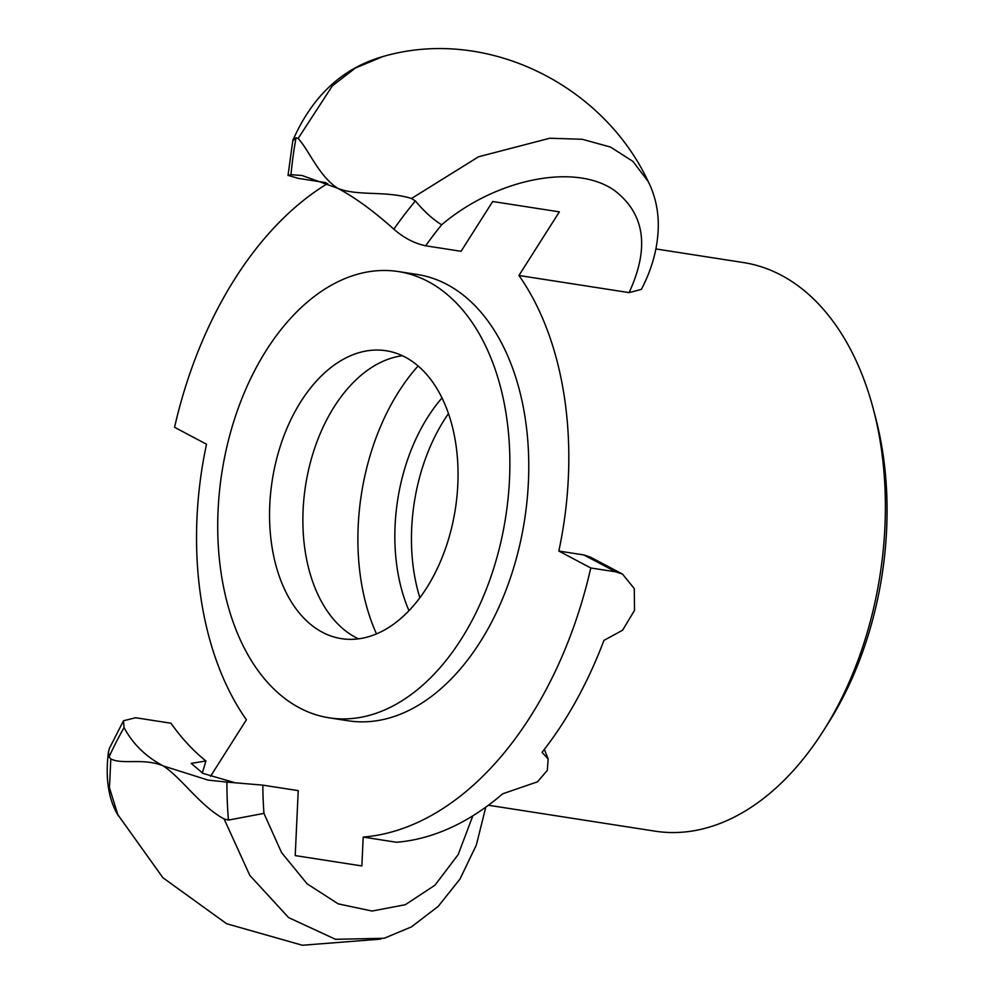 <?xml version="1.0" encoding="UTF-8"?>
<svg xmlns="http://www.w3.org/2000/svg" width="995" height="995" viewBox="0 0 995 995"><rect width="100%" height="100%" fill="white"/><g stroke="black" fill="none" stroke-linecap="round" stroke-linejoin="round"><path stroke-width="1.49" d="M398.485 271.573L417.365 274.508A225.803 143.628 98.8 0 1 528.507 479.727A225.803 143.628 98.8 0 1 347.976 720.753L329.096 717.818A225.803 143.628 98.8 0 1 221.873 472.625A225.803 143.628 98.8 0 1 398.485 271.573A225.803 143.628 98.8 0 1 509.614 476.792A225.803 143.628 98.8 0 1 329.096 717.818M376.471 633.865A189.386 120.457 98.8 0 1 418.136 365.949M457.874 483.147A145.68 92.659 98.8 0 1 341.409 638.641A145.68 92.659 98.8 0 1 272.232 480.461A145.68 92.659 98.8 0 1 386.172 350.75A145.68 92.659 98.8 0 1 457.874 483.147M358.436 638.827A145.68 92.659 98.8 0 1 305.552 485.635A145.68 92.659 98.8 0 1 402.465 355.737M823.275 730.977L828.101 723.39A273.152 173.739 -81.2 0 0 875.625 417.8L873.336 409.094A287.717 183.005 98.8 0 1 823.275 730.977A287.717 183.005 98.8 0 1 655.033 831.161L488.396 805.241M419.853 597.721A152.969 97.299 98.8 0 1 448.484 413.559M408.957 610.644A152.969 97.299 98.8 0 1 442.029 397.938M655.916 248.949L743.452 262.556A287.717 183.005 98.8 0 1 781.249 275.229A287.717 183.005 98.8 0 1 873.336 409.094M393.833 229.161C403.647 237.805 414.256 243.352 425.661 245.79A325.365 207.047 -34 0 1 441.656 224.783C432.738 219.248 423.969 211.301 415.375 200.94A353.66 225.044 146 0 0 393.833 229.161C373.622 211.04 354.941 197.42 337.765 188.316C357.74 196.438 385.699 190.381 411.47 198.515L478.57 156.762L549.812 138.23L582.311 139.288L610.532 147.073L632.882 161.352L648.168 181.438C654.859 194.833 658.242 209.311 658.304 224.882C658.168 246.524 652.533 268.028 641.377 289.383L629.089 292.617L518.942 275.491A287.717 183.005 -81.2 0 1 558.829 551.056L583.829 554.936L590.57 557.188L622.509 574.09L634.275 588.58L634.524 610.345L622.621 630.196L603.928 640.394A342.342 217.756 -81.2 0 1 542.051 752.332L548.145 758.974L547.325 770.391L537.474 781.821L502.686 793.799A342.342 217.756 -81.2 0 1 396.52 842.268L363.2 837.081A342.342 217.756 -81.2 0 0 590.781 567.971L615.781 571.851L622.509 574.103M327.765 183.441A342.342 217.756 -81.2 0 0 174.56 427.29L206.512 444.218A287.717 183.005 -81.2 0 0 246.412 719.771L210.542 776.274M590.781 567.971L558.829 551.056M425.661 245.79L461.071 251.3L492.687 201.5L559.339 211.86L518.942 275.491M363.2 837.081L361.857 865.948L295.216 855.588L298.239 790.639L262.829 785.13L226.897 782.095A353.66 269.036 83.9 0 0 228.44 820.079L224.136 818.984C199.908 805.763 182.035 778.376 163.367 765.963L163.093 765.814C142.932 757.668 122.87 764.956 110.806 758.961L109.102 756.872A353.66 225.044 -34 0 1 124.052 727.619L123.479 720.778L135.569 717.731L170.978 723.241A305.925 194.597 98.8 0 0 205.928 760.976L202.271 773.09M411.47 198.515L415.375 200.94M326.024 182.682L298.413 178.391L288.04 175.356L290.988 174.697A353.66 269.036 -96.1 0 1 296.025 137.733L298.139 138.479L332.355 85.844L355.389 68.046L382.64 56.653M298.139 138.479C308.661 149.573 318.624 175.729 337.492 188.179L337.765 188.316M292.741 140.942L295.925 137.77M337.492 188.179L302.045 175.493L290.988 174.697M109.537 748.078L108.492 751.785L109.052 756.722M118.156 815.701L109.475 787.891L110.806 758.961M124.052 727.619C132.832 743.974 145.842 756.71 163.093 765.814M224.136 818.984L249.795 875.376L288.6 917.589L335.539 939.317L384.244 938.248L411.283 926.967L438.173 906.433L459.976 879.07L476.331 845.066L485.784 807.156M472.849 815.813L458.16 854.618L434.964 885.189L405.351 904.704L372.068 911.034L338.263 903.883L307.107 883.834L281.56 852.591L263.949 813.388L228.44 820.079M163.367 765.963L208.03 780.08L226.897 782.095M234.347 782.543L202.992 773.401L191.214 763.401L205.928 760.976M583.829 554.936L615.781 571.851M441.656 224.783C496.517 178.217 576.341 162.67 614.972 190.853C644.959 214.161 649.66 248.078 629.089 292.617M263.949 813.388A325.365 247.519 -96.1 0 1 262.829 785.13M648.205 181.538C602.746 84.401 485.61 25.634 381.11 57.076C341.521 68.953 312.144 96.652 292.94 140.158M288.028 175.493L292.766 140.755M123.542 720.666L109.4 748.364M108.579 751.051C105.246 776.448 108.02 797.231 116.912 813.363M380.836 939.106L302.38 945.25L226.649 923.746L162.906 877.739L117.149 813.736M548.145 758.974L544.365 749.372"/></g></svg>
